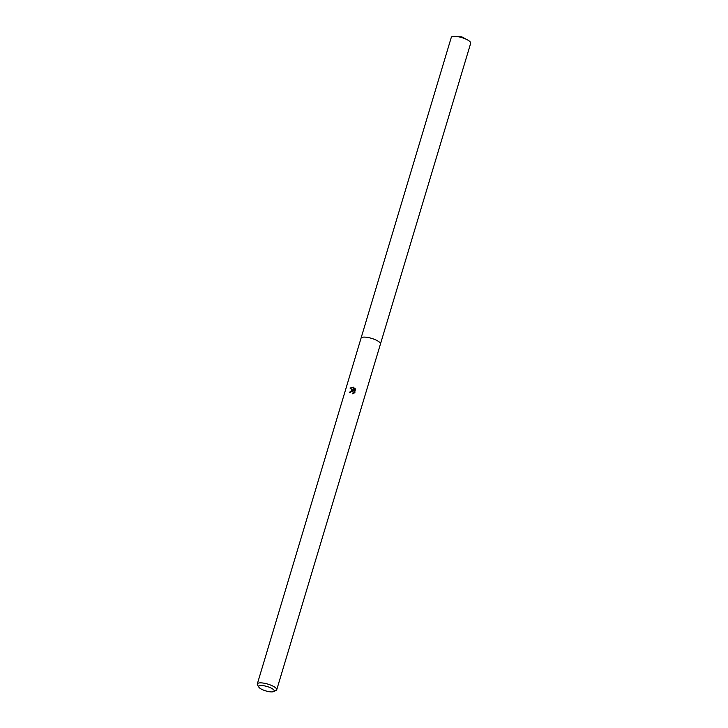 <?xml version="1.0" encoding="UTF-8"?>
<svg xmlns="http://www.w3.org/2000/svg" width="728" height="728" viewBox="0 0 728 728"><rect width="100%" height="100%" fill="white"/><g stroke="black" fill="none" stroke-linecap="round" stroke-linejoin="round"><path stroke-width="1.09" d="M361.015 338.283A10.137 2.866 16.7 0 1 361.033 338.183A10.137 2.857 16.7 0 1 367.968 337.492A10.137 2.857 16.7 0 1 380.453 344.016A10.137 2.866 16.7 0 1 380.425 344.107M361.024 338.256A10.137 2.866 16.7 0 1 367.968 337.483A10.137 2.866 16.7 0 1 380.435 344.08M352.916 393.712L353.135 391.928L351.842 391.236L350.259 392.51A10.137 2.857 -163.3 0 0 349.331 392.401L352.143 390.244L353.308 390.636L350.031 388.097L353.089 387.078L353.681 387.26L353.899 391.018L354.791 388.042L355.528 389.28L354.427 392.956M258.84 687.132L257.503 684.866A10.137 2.857 16.7 0 1 257.312 683.938A10.137 2.857 16.7 0 1 264.246 683.237A10.137 2.857 16.7 0 1 276.722 689.762A10.137 2.857 16.7 0 1 276.049 690.435L273.683 691.582A8.108 2.293 16.7 0 1 268.678 691.6A8.108 2.293 16.7 0 1 258.84 687.132A8.108 2.293 16.7 0 1 264.237 685.822A8.108 2.293 16.7 0 1 272.226 688.688A8.108 2.293 16.7 0 1 273.683 691.582M354.909 392.501L352.416 393.821M349.595 392.428L353.308 390.636M353.135 391.919L353.38 393.557M355.091 388.424L353.899 391.018M353.69 387.433L350.295 388.288M380.462 344.016A10.137 2.866 16.7 0 0 380.089 342.815A10.137 2.866 16.7 0 0 369.751 337.865A10.137 2.866 16.7 0 0 361.033 338.183L451.278 37.419A10.137 2.857 16.7 0 1 455.937 36.4A10.137 2.857 16.7 0 1 467.358 39.831A10.137 2.857 16.7 0 1 470.315 42.042A10.137 2.857 16.7 0 1 470.688 43.243L276.722 689.762M361.043 338.192L257.312 683.938M467.358 39.831L461.998 36.937L455.937 36.4"/></g></svg>
